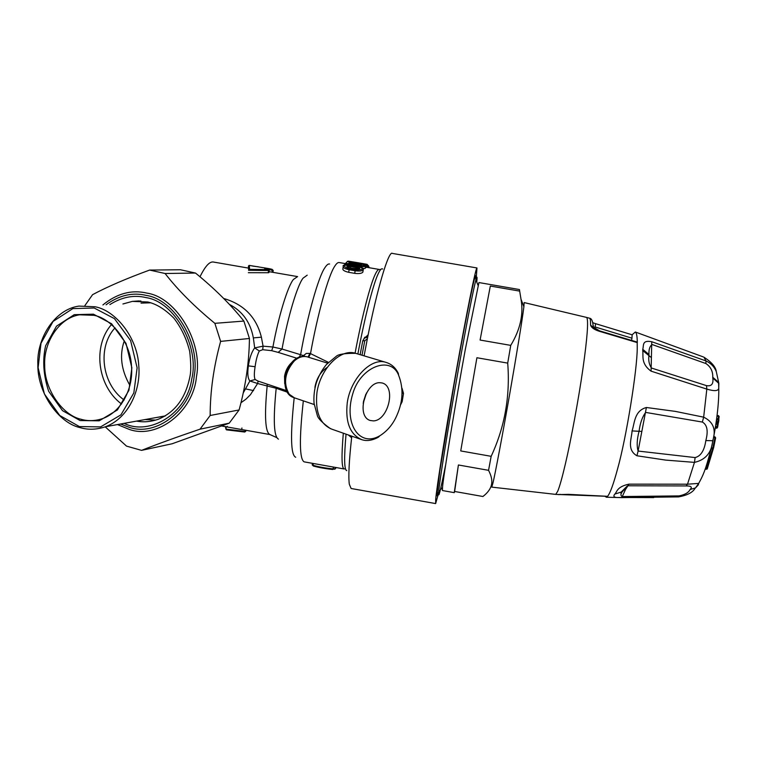 <?xml version="1.0" encoding="UTF-8"?>
<svg xmlns="http://www.w3.org/2000/svg" width="757" height="757" viewBox="0 0 757 757"><rect width="100%" height="100%" fill="white"/><g stroke="black" fill="none" stroke-linecap="round" stroke-linejoin="round"><path stroke-width="1.14" d="M365.82 394.321L363.436 401.655M379.617 382.692L381.925 382.928C396.677 386.155 388.218 420.655 373.428 420.892L370.239 420.495C355.922 416.388 365.205 382.323 379.617 382.692M363.18 403.235L366.539 392.892M491.899 484.102L491.785 487.12L493.006 482.824C495.182 473.75 502.724 434.016 509.868 393.082C516.463 355.421 522.254 319.984 523.891 306.746L524.156 302.573L586.741 317.457C588.596 320.561 587.328 337.622 582.947 368.65C578.603 399.138 570.873 440.64 565.403 463.842C562.214 477.459 559.641 486.619 557.691 491.312L555.714 494.387L491.785 487.12M458.401 464.978L488.549 470.324C491.435 475.888 492.419 480.619 491.52 484.537C490.706 488.7 487.839 492.693 482.919 496.507L454.635 491.473L454.257 492.646L458.401 464.978L454.635 491.473M488.549 470.324L491.161 456.32C504.768 427.052 510.284 395.977 507.71 363.114L510.738 345.372C520.286 329.626 523.712 314.231 521.005 299.204L519.416 289.534L478.926 282.56L465.404 348.958C455.79 400.992 442.75 480.279 442.533 487.432L442.448 490.545L454.257 492.646M460.729 450.935L476.91 357.739L460.729 450.935L491.161 456.32M476.91 357.739L507.71 363.114M480.089 340.044L490.318 286.051L480.089 340.044L510.738 345.372M519.368 291.057L490.318 286.051M592.788 322.709L595.636 323.693L594.86 328.065L598.882 330.459M593.251 326.485L594.444 328.529L597.888 330.345M599.497 330.837L595.03 328.283L595.428 329.238M593.668 328.055L593.611 327.346L594.103 328.406M632.114 334.793L635.322 332.001C636.561 332.739 637.214 336.278 637.299 342.599L599.166 331.225C594.236 329.655 591.378 327.63 590.574 325.132L593.289 327.469C592.92 321.47 591.69 318.394 589.608 318.243L589.476 318.205M599.166 331.225L599.08 330.724M594.917 326.892L631.944 338.19L631.593 340.319M558.411 494.605L568.45 494.359L607.587 496.308C610.17 493.186 613.501 484.054 617.57 468.933C626.143 438.814 637.356 369.454 637.243 347.662L637.195 342.088L599.099 330.724C593.781 328.907 592.267 326.854 592.949 327.1L593.289 327.469M631.944 338.19L632.161 334.812M607.455 496.299L606.348 497.226L604.947 496.27M558.893 494.529L560.341 494.368M438.644 492.996L435.644 503.585L351.116 488.492L349.318 484.262C348.258 476.617 349.062 460.814 351.721 436.846L351.797 436.174M435.644 503.585L435.682 499.677C436.24 490.034 446.252 426.655 456.736 368.262C466.123 315.451 475.888 266.729 476.976 267.959L476.162 278.954M364.089 355.856L367.353 338.824C377.185 288.332 388.843 250.018 392.344 253.415L476.976 267.959M401.995 388.18L403.519 393.403L402.128 393.205M400.538 404.9L402.147 401.702L401.248 401.598M445.665 464.741C440.385 491.161 438.076 500.178 438.738 491.813L436.855 495.797L439.732 471.602L454.068 384.442C463.492 330.591 473.437 279.787 475.472 275.624L475.85 276.437M223.665 298.476C243.82 304.314 256.396 317.211 261.392 337.168L263.076 346.167L254.683 347.889C251.655 351.996 249.545 357.995 248.362 365.877L255.1 366.71C254.078 373.229 254.087 377.497 255.147 379.494L258.128 381.112L257.607 383.506L249.876 380.97L243.196 393.015M255.1 366.71C256.017 359.916 257.418 354.673 259.31 351.002L254.683 347.889L253.349 337.906C250.491 322.368 242.495 311.193 229.352 304.371M255.147 379.494L249.876 380.97C247.804 378.519 247.302 373.485 248.362 365.877M259.31 351.002L262.726 349.696L263.076 346.167L272.917 347.018L271.706 350.68L278.179 352.383L282.03 349.043L300.605 354.702L299.081 357.323M286.581 390.669L258.128 381.112M297.009 358.288L278.179 352.383M271.706 350.68L262.726 349.696M398.646 375.33L398.286 373.296C395.523 367.684 391.435 364.041 386.004 362.376C371.185 357.134 350.709 378.509 347.274 402.61C345.183 422.274 350.075 434.65 361.931 439.722C366.89 441.322 372.378 440.47 378.405 437.177L379.844 435.767C359.641 447.661 343.517 423.939 352.734 393.886C360.323 366.606 390.924 355.042 398.646 375.33C403.973 388.947 402.942 403.244 395.551 418.233C391.748 425.727 386.505 431.566 379.844 435.767M359.045 268.953L356.717 267.628L356.925 266.795L350.926 265.764C345.958 265.631 345.561 266.36 349.734 267.95L355.762 268.99C360.748 268.981 361.136 268.252 356.925 266.795M360.114 354.673L362.754 340.896L364.779 340.716L367.353 338.824M356.5 269.038L356.717 267.628L350.718 266.596L347.359 266.824L349.734 267.95M268.3 269.596L249.564 269.35L248.675 270.391L248.428 266.095L249.346 265.423L269.435 268.697L264.59 268.338L268.338 269.492L268.546 270.504L248.693 270.287M303.358 356.415L303.519 355.648L303.935 356.396M368.432 265.66L369.227 267.723M367.987 266.038L368.744 266.426L368.555 267.609M367.117 265.149L366.407 264.278L347.87 261.241M367.088 264.344L362.31 263.493L367.088 264.344L368.11 265.518M367.76 267.467L367.675 265.243L367.334 267.401M353.689 262.092L366.369 264.269L353.566 262.064M366.076 264.363L366.643 265.338L365.111 265.082M367.117 265.187L366.303 267.514L367.117 265.168M347.983 261.25L347.255 261.458M351.352 265.092C342.684 264.761 341.994 266.038 349.27 268.915L355.307 269.956C364.032 269.833 364.704 268.555 357.332 266.123L351.38 265.064C345.078 264.638 342.382 265.045 343.271 266.294C342.817 267.609 344.747 268.754 349.072 269.729L355.109 270.769C359.357 271.309 362.064 271.015 363.218 269.899L363.322 269.303M356.178 264.297L355.856 264.174C361.827 265.338 363.199 265.262 359.982 263.947L358.988 264.638L360.682 265.035M365.555 265.972L365.508 266.265C364.467 266.776 361.903 266.748 357.824 266.18M357.086 266.048L350.415 263.852L351.182 263.133L349.005 262.906L348.371 263.682L345.731 263.228L344.728 263.928L344.53 265.158M350.254 264.893L350.415 263.852L349.005 262.906M344.728 263.928L348.949 264.657L349.696 263.691L349.535 264.818L349.687 263.833L348.939 264.77L348.371 263.682M345.731 263.228L347.435 261.458L355.856 264.174M367.665 337.272L364.552 338.038L362.773 340.792M367.883 336.184L367.164 336.203L368.072 335.237M276.059 387.139L276.191 388.275L287.423 392.192M226.523 429.862L244.691 432.029L226.466 429.853L225.927 429.105L226.229 426.797L227.062 426.948L227.28 426.323M334.793 469.264L335.37 468.64L333.307 468.905C325.642 468.157 318.877 466.955 312.991 465.281L312.187 464.505L313.199 463.464M272.217 272.208L272.075 269.322L269.454 268.707L272.075 269.322L273.211 270.457L267.77 269.341M269.208 270.457L268.546 270.504L268.224 272.728L268.896 272.624M248.428 266.095L248.675 270.391M273.192 270.571L272.936 272.331M329.607 263.994C328.254 263.673 326.683 264.903 324.904 267.694C318.621 276.286 307.427 315.641 300.605 354.702L303.519 355.648L306.254 353.434L309.944 353.405L307.995 357.086M304.702 356.424L303.86 355.213M309.944 353.405L310.512 353.614L308.686 357.295M344.974 263.54L339.117 262.537C337.83 262.338 336.345 263.616 334.66 266.36C328.547 275.094 317.562 314.098 310.512 353.614L328.443 362.357M366.303 267.514L365.338 267.344M357.332 266.123L357.361 266.095C366.88 269.255 361.978 268.167 363.218 269.899L362.849 272.189C361.666 273.466 358.95 273.854 354.711 273.353L348.665 272.312C344.359 271.29 342.438 270.041 342.921 268.565L343.176 266.928M362.849 272.189L362.963 271.508M363.246 268.886L365.215 268.148M225.927 429.001L225.482 426.664M245.741 431.291L244.691 432.029L245.069 431.443L225.927 429.105M245.883 430.288L245.732 431.358L245.069 431.443L245.259 430.175M307.21 275.17L303.074 278.141C297.406 285.134 287.83 316.842 282.03 349.043L272.917 347.018C278.5 316.312 287.783 286.212 293.413 279.465L297.596 276.598L269.028 271.668M248.343 272.69L268.224 272.728M268.243 272.586L268.877 272.681L269.199 270.504L268.404 269.492L265.262 268.773M240.944 402.762L245.978 399.138L250.435 394.709L257.607 383.506L267.155 385.985L267.23 384.168M364.666 337.243L364.742 337.915M713.624 437.319L714.968 437.555L712.867 447.964L713.548 448.097L715.63 437.792L714.949 436.836L715.639 437.82L713.558 448.097L712.649 448.693M713.387 448.437L707.246 468.857L706.243 469.236M712.583 448.731L706.423 469.274L705.221 469.056M711.523 447.728L712.867 447.964L712.592 448.74L711.306 448.456M718.384 422.709L717.352 424.365L715.904 424.081M718.327 422.898L717.655 427.052L716.983 426.787L716.501 428.169L715.28 427.97M717.447 427.497L716.955 428.121L715.289 427.96M718.232 418.886L718.904 419.813L718.544 422.292M718.923 418.243L719.141 416.511L717.182 415.394L718.45 415.612L718.232 419.548L717.428 423.39L716.179 423.163M717.125 416.057L719.141 416.511L718.79 419.264M636.93 455.771L638.104 451.058L695.134 457.578C700.831 456.14 704.389 450.481 705.827 440.593C708.382 430.979 707.227 424.809 702.364 422.065L645.683 412.414C642.324 416.814 640.119 423.106 639.059 431.301C636.94 439.353 636.628 445.939 638.104 451.058L646.393 407.493C634.167 410.805 634.669 423.343 632.067 430.922C631.622 438.937 626.597 449.781 636.93 455.771L665.64 460.095L694.462 462.376C705.543 459.906 711.627 452.686 712.716 440.706C716.359 429.683 713.34 421.838 703.66 417.173L675.376 411.392L646.393 407.493M606.348 497.226L621.431 497.614L622.263 496.554L679.048 495.901C684.877 494.756 688.558 492.618 690.091 489.505C692.57 487.12 691.245 485.928 686.107 485.937L628.367 485.776L627.288 485.975L622.547 490.81L621.45 493.157C620.56 494.69 620.835 495.826 622.263 496.554L625.49 489.505L628.972 484.149C616.453 486.789 617.04 492.211 614.826 494.075C613.17 496.053 613.776 497.188 616.643 497.491L653.736 497.595M690.091 489.505L695.494 487.905L698.295 484.906L698.692 483.401L687.507 484.196L628.972 484.149M686.107 485.937L687.507 484.196L694.462 462.376L695.134 457.578M679.048 495.901L678.499 496.904M706.48 385.625C711.495 386.524 713.605 383.979 712.801 378.017L712.763 377.251C712.952 371.271 710.643 366.7 705.846 363.521L651.957 344.463C649.686 346.422 648.692 349.781 648.967 354.55L648.929 355.582C648.304 360.313 649.128 364.458 651.417 368.016L706.48 385.625L706.83 389.107C714.712 391.445 718.677 391.047 718.734 387.906L718.847 383.307L716.321 371.678C714.371 366.842 710.937 363.265 706.016 360.947L651.768 341.729C641.813 339.874 643.961 345.258 642.769 349.327L642.712 350.519C643.649 355.326 640.413 363.483 651.086 371.157L706.83 389.107L703.66 417.173L702.364 422.065M718.904 419.813L716.936 418.649L716.349 422.709L718.213 422.794L718.014 424.592L717.352 424.365L716.983 426.787L715.63 426.551M651.768 341.729L651.086 371.157M705.846 363.521L706.016 360.947L703.934 357.181C711.637 362.168 715.772 367.003 716.321 371.678L718.847 383.307M129.93 385.445C121.139 370.059 119.275 355.156 124.328 340.716M165.017 416.076L152.81 418.157M141.029 303.103L150.794 302.809M93.404 314.174L74.252 314.675L56.51 326.153L45.638 345.75C42.345 360.02 43.357 375.198 48.666 391.293L62.5 410.654L80.128 420.57L99.205 420.816L117.411 409.953L128.927 390.309L131.86 367.817L126.022 343.404L111.553 323.722L93.404 314.174M94.029 315.328C111.629 318.527 130.365 341.88 131.491 366.019C133.497 387.641 122.028 411.685 102.46 418.659C94.947 421.062 87.812 421.271 81.046 419.274C62.481 415.262 44.209 389.23 44.691 365.044C43.575 343.195 58.507 318.016 79.57 314.798L94.029 315.328M94.18 308.004L114.439 318.621L130.601 340.565L137.121 367.826L133.828 392.93L120.959 414.827L100.634 426.891L79.381 426.579L59.765 415.498L44.389 393.943L38.105 367.637L41.001 343.271L53.075 321.432L72.823 308.601L94.18 308.004M121.536 404.011C97.019 385.72 92.609 345.627 111.563 324.498M95.098 306.765L78.965 306.093C54.362 309.452 36.648 338.795 37.85 364.231C37.15 392.344 58.336 422.851 80.005 427.601C88.077 430.014 96.593 429.721 105.554 426.73C128.132 418.299 141.162 390.48 138.739 365.338C137.282 337.3 115.461 310.408 95.098 306.765M124.129 400.018C101.495 383.856 97.322 346.753 115.083 327.809M84.888 305.601L92.562 294.672C107.399 286.742 126.419 278.548 149.621 270.069L165.092 273.504C177.914 290.045 194.511 306.651 214.865 323.334L220.618 341.388C213.663 366.823 210.172 391.52 210.162 415.489L200.037 429.172C176.542 437.149 157.049 444.217 141.559 450.368L126.542 446.119L105.223 426.853M145.013 419.567L155.762 420.097M141.559 450.368L172.142 443.763L229.21 423.172L239.098 409.953C245.694 385.881 249.148 362.054 249.441 338.483L243.877 321.072C230.819 304.711 214.695 288.701 195.505 273.05L180.421 269.747L149.621 270.069M229.21 423.172L200.037 429.172M210.162 415.489L239.098 409.953M195.505 273.05L165.092 273.504M214.865 323.334L243.877 321.072M249.441 338.483L220.618 341.388M593.166 325.378L593.507 326.683M590.574 325.132C590.621 320.892 590.299 318.593 589.608 318.243L586.741 317.457M402.137 401.702L403.509 393.403M261.392 337.168L253.349 337.906M284.698 383.685L284.547 376.333C285.38 371.327 287.386 367.117 290.574 363.672L291.492 362.783M293.631 397.548C276.551 392.353 286.43 351.485 307.257 356.859C302.885 355.781 298.551 357.162 294.246 361.013C284.717 372.34 283.052 383.411 289.231 394.255L294.473 397.851L314.202 404.531M327.658 363.161L307.749 357.011M327.166 367.41C320.627 371.744 316.54 378.396 314.903 387.357M386.004 362.376L355.62 353.33C340.555 348.125 320.239 368.896 316.937 392.59C315.044 412.092 320.06 424.308 331.982 429.228L361.931 439.722M442.533 487.432L438.738 491.813C438.805 484.565 452.393 401.21 462.565 346.488C468.772 312.764 473.22 290.556 475.916 279.844C477.09 275.671 477.364 276.4 476.749 282.03M349.8 267.959L358.969 268.972M362.31 263.493L353.424 262.045M348.352 261.156L356.623 262.509L348.324 261.156M360.323 263.682C370.93 265.347 360.294 266.871 353.68 264.165L351.182 263.133M347.51 261.477L350.236 262.121M364.779 340.716L361.997 355.232M350.008 435.549L351.721 436.846M350.5 268.035L350.926 265.764M335.512 467.438L335.313 468.678L332.588 469.472C325.425 468.715 319.075 467.58 313.568 466.075L312.991 465.281L313.275 463.473L312.187 464.505M249.564 269.35L249.346 265.423M359.386 264.098L352.724 262.944M349.27 268.915L348.665 272.312M355.307 269.956L354.711 273.353M357.38 266.123L351.399 265.092M350.463 262.196L356.017 264.202L361.524 265.035M352.857 265.319L353.68 264.165M312.206 464.864L313.407 466.038M313.445 466.057C319.142 467.599 325.567 468.744 332.711 469.482L333.591 467.097M336.269 467.571L335.37 468.64L335.559 467.447M265.461 268.811L264.95 268.328M265.064 268.716L264.59 268.338M265.385 268.801L264.761 268.64M248.921 265.47L249.952 265.499M253.075 266.133L255.62 266.492M364.003 338.502L368.139 334.897M355.08 353.188C361.893 316.672 370.504 283.875 375.169 274.507C376.787 270.997 378.15 269.303 379.248 269.454L366.776 267.306M382.692 269.038C381.717 268.224 380.459 269.322 378.907 272.331L378.159 273.873C373.485 283.364 364.779 316.852 357.872 354.002M295.713 457.256C290.735 455.175 290.234 435.341 294.189 397.756M278.453 439.145C273.816 436.761 273.069 419.794 276.191 388.275L267.155 385.985C264.325 416.057 265.234 432.238 269.889 434.546L270.05 434.575M346.772 470.627C344.208 470.012 343.962 457.853 346.044 434.158M343.318 433.203C341.341 456.424 341.634 468.346 344.217 468.98L345.457 468.574M304.342 461.884L304.153 461.855C299.45 459.291 299.176 438.956 303.33 400.85M199.999 276.797C205.119 266.294 209.575 261.373 213.37 262.026L248.154 268.044M253.586 390.603L245.94 388.984M367.893 334.944L367.987 335.673M713.349 448.485L713.217 449.052L711.154 448.892M718.024 424.63L717.286 427.601L715.441 427.506M716.851 419.312L718.904 419.775L718.563 422.245L718.213 422.794L718.554 422.207L716.51 421.744M718.781 419.246L716.803 418.479M719.15 416.53L718.478 415.631M641.699 431.424L632.067 430.922M625.49 489.505L623.077 490.309L621.223 492.069L614.826 494.075M712.801 378.017L718.648 383.269L718.895 384.215M705.827 440.593L712.716 440.706M716.926 418.659L718.175 418.876M642.712 350.519L651.285 357.55M712.763 377.251L718.592 382.332L718.743 387.906C719.264 406.007 714.968 433.297 710.823 449.885C705.467 470.419 702.988 475.642 698.692 483.401L695.494 487.905C694.86 487.347 694.595 494.028 678.603 496.895L621.355 497.623M703.291 356.916L635.322 332.001M648.967 354.55L642.769 349.327M106.065 304.787C119.218 295.23 132.664 292.107 146.404 295.438C174.63 299.535 200.7 343.158 194.152 376.201C191.294 410.209 156.008 437.044 129.116 427.251L120.514 424.015M117.477 424.573L129.201 429.38C156.973 439.524 193.489 411.827 196.46 376.645C203.245 342.476 176.258 297.359 147.066 293.148C131.737 289.486 117.023 293.423 102.905 304.939M124.148 423.362C149.413 436.136 187.111 413.682 191.758 378.916C199.82 346.905 174.63 301.712 146.11 297.624C133.989 294.662 121.896 296.99 109.841 304.607M122.918 303.973L132.371 301.381L147.833 302.005C156.529 303.983 165.215 309.376 173.892 318.186C181.349 327.838 186.619 338.947 189.714 351.513C190.878 361.922 191.057 369.69 190.253 374.838C186.222 397.217 175.586 412.026 158.336 419.246C150.851 421.819 143.603 422.434 136.572 421.1M140.916 300.993L132.371 301.381L139.023 300.926M491.52 484.537L493.006 482.824M523.891 306.746L521.005 299.204M593.62 327.365L594.444 328.529L595.03 328.283M595.636 323.693L632.18 334.812M607.53 496.346L555.714 494.387M475.472 275.624L475.916 279.844L477.989 285.266M361.193 263.294L356.613 262.509M355.62 353.33C344.993 353.235 338.559 354.21 336.316 356.263L326.447 364.486C322.085 369.766 318.725 375.832 316.369 382.711C314.306 389.666 313.54 396.536 314.06 403.32L317.363 415.631C318.186 418.63 322.548 422.983 330.44 428.67M367.684 265.187L368.716 266.388L368.527 267.6M360.256 263.673C367.732 265.489 364.76 265.035 365.508 266.265L365.158 268.47M351.617 437.754L348.324 434.963M249.98 265.499L253.037 266.114M255.686 266.492L258.279 266.776M380.743 269.511L379.248 269.454M276.693 437.555L269.889 434.546L227.062 426.948M241.928 427.998L241.786 428.992M344.246 468.99L304.153 461.855M221.829 426.021L226.229 426.797M713.217 449.052L707.152 469.056L705.155 469.245M713.548 448.097L711.325 448.513M714.949 436.836L713.719 436.628M717.645 427.024L717.078 428.055M716.964 428.121L716.472 428.178M627.288 485.975L620.967 493.309L621.204 492.078L627.288 485.975M79.57 314.798L87.396 314.354M165.348 415.877L105.554 426.73"/></g></svg>
